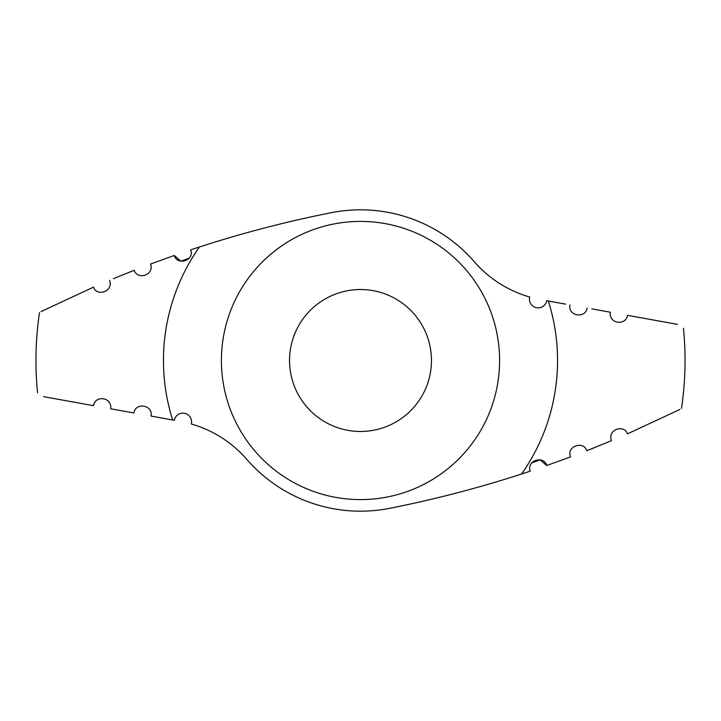 <?xml version="1.0" encoding="UTF-8"?>
<svg xmlns="http://www.w3.org/2000/svg" width="721" height="721" viewBox="0 0 721 721"><rect width="100%" height="100%" fill="white"/><g stroke="black" fill="none" stroke-linecap="round" stroke-linejoin="round"><path stroke-width="1.08" d="M591.842 308.876L610.336 312.22C608.713 324.108 626.053 325.946 627.45 315.311L677.425 324.351C685.356 328.758 685.356 328.758 677.425 324.351L655.695 320.421M43.575 396.649C35.644 392.242 35.644 392.242 43.575 396.649L93.55 405.689C94.947 395.054 112.287 396.892 110.664 408.78L133.935 412.989C135.341 401.976 153.402 404.959 151.04 416.08L155.348 416.864M133.935 412.989L110.664 408.78M679.903 409.438C682.003 408.158 682.003 408.158 679.903 409.438L627.423 433.889C624.602 424.182 607.163 429.139 611.435 440.72L586.75 450.715C583.586 440.324 566.156 446.299 570.509 456.925L546.752 465.523C543.643 454.834 526.231 460.683 530.295 471.137L521.571 474.012A1159.098 1159.098 0 0 1 389.71 508.323A150.68 150.68 0 0 1 246.762 459.331A115.91 115.91 0 0 0 191.29 423.966A8.697 8.697 0 0 0 184.702 413.34A8.697 8.697 0 0 0 174.311 420.289L151.04 416.08M113.404 278.685L134.25 270.285C137.414 280.676 154.844 274.701 150.491 264.075L174.248 255.477C177.357 266.166 194.769 260.317 190.704 249.863L199.429 246.988A1159.098 1159.098 0 0 1 331.29 212.677A150.68 150.68 0 0 1 474.238 261.669A115.91 115.91 0 0 0 529.71 297.034A8.697 8.697 0 0 0 536.298 307.66A8.697 8.697 0 0 0 546.689 300.711L565.652 304.136M109.565 280.28C113.837 291.861 96.398 296.818 93.577 287.111L41.097 311.562C38.997 312.842 38.997 312.842 41.097 311.562M134.25 270.285L129.185 272.286M189.181 258.145L180.926 261.182L174.248 255.477M360.5 289.536A70.964 70.964 0 0 1 421.956 395.982A70.964 70.964 0 0 1 299.044 395.982A70.964 70.964 0 0 1 360.5 289.536M586.75 450.715L595.825 447.11M531.819 462.855L540.074 459.818L546.752 465.523M587.065 308.011C585.659 319.024 567.598 316.041 569.96 304.92M360.5 221.41A139.09 139.09 0 0 1 480.961 430.049A139.09 139.09 0 0 1 240.039 430.049A139.09 139.09 0 0 1 360.5 221.41M172.652 419.992A197.049 197.049 0 0 1 199.429 246.988M548.348 301.008A197.049 197.049 0 0 1 521.571 474.012M37.555 392.738C34.896 365.935 35.545 339.212 39.511 312.563M681.489 408.437C685.455 381.788 686.104 355.065 683.445 328.262"/></g></svg>
